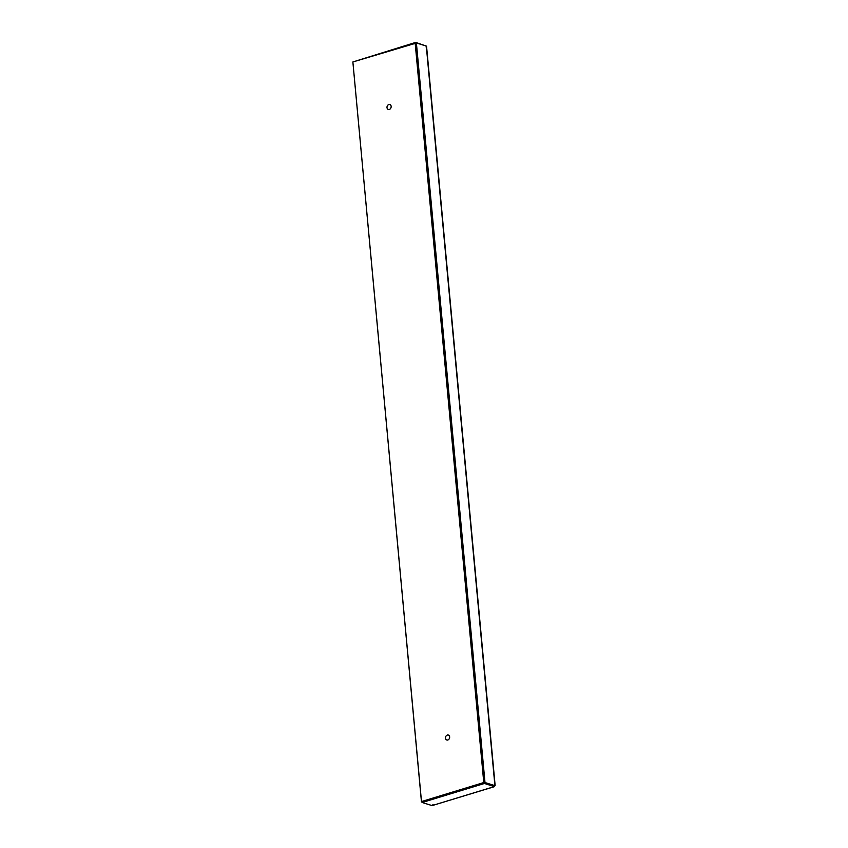 <?xml version="1.0" encoding="UTF-8"?>
<svg xmlns="http://www.w3.org/2000/svg" width="848" height="848" viewBox="0 0 848 848"><rect width="100%" height="100%" fill="white"/><g stroke="black" fill="none" stroke-linecap="round" stroke-linejoin="round"><path stroke-width="1.27" d="M387.006 107.611A2.586 2.025 107.4 0 1 389.847 104.505A2.586 2.025 107.4 0 1 391.013 107.59A2.586 2.025 107.4 0 1 388.299 109.456A2.586 2.025 107.4 0 1 387.006 107.611M445.497 738.163A2.586 2.025 107.4 0 1 448.348 735.057A2.586 2.025 107.4 0 1 449.504 738.142A2.586 2.025 107.4 0 1 446.79 740.007A2.586 2.025 107.4 0 1 445.497 738.163M415.891 43.184L352.874 61.968L421.488 801.561L483.773 782.545L486.307 783.499M422.336 801.826L421.488 801.561M415.16 42.951L483.773 782.545M425.929 45.951L415.679 42.4L353.457 61.787M415.743 42.994L415.679 42.4M433.084 804.529L432.088 805.6L422.166 802.494L422.113 801.901L484.378 782.884L484.431 783.478L494.352 786.594L494.914 785.651L484.992 782.534L416.389 42.962L426.3 46.068L426.088 47.043M484.378 782.884L494.246 785.63L494.352 786.594L494.914 785.651L426.3 46.068M494.914 785.651L484.494 782.693L416.389 42.962M421.954 801.71L421.467 801.932L422.134 802.144M352.906 62.339L421.467 801.932M494.522 786.626L432.088 805.6L494.352 786.594M422.166 802.494L484.431 783.478M426.565 46.428L495.147 785.672"/></g></svg>
